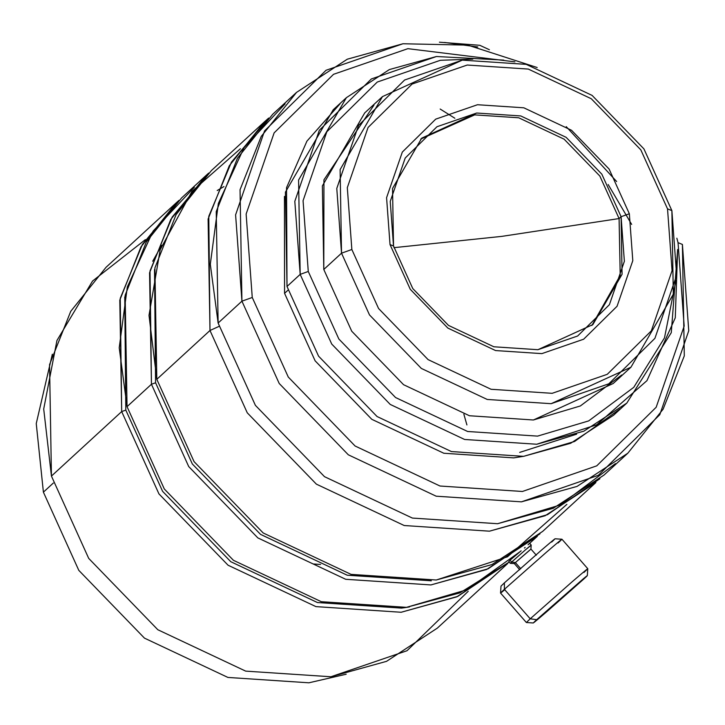 <?xml version="1.0" encoding="UTF-8"?>
<svg xmlns="http://www.w3.org/2000/svg" width="725" height="725" viewBox="0 0 725 725"><rect width="100%" height="100%" fill="white"/><g stroke="black" fill="none" stroke-linecap="round" stroke-linejoin="round"><path stroke-width="1.09" d="M477.784 46.989L444.57 42.458L477.784 46.989M489.393 49.726L479.778 45.294L439.432 42.195L479.778 45.294L489.393 49.726M528.28 544.466L529.649 543.27L531.189 545.028L525.815 549.532L529.884 546.297M521.166 550.801L510.019 560.226L511.623 562.056L525.815 549.532L511.623 562.056L515.384 562.582L529.884 550.067M531.189 545.028L530.927 549.061L515.384 562.582L520.768 568.717L515.384 562.582L514.351 563.588L515.384 562.582L511.623 562.056L510.318 563.325L511.623 562.056L510.019 560.226L520.704 551.19M583.462 578.686L536.672 619.694L530.22 618.797L504.392 589.325L504.392 582.864L541.113 550.438C554.534 538.902 558.042 536.11 551.653 542.064C558.042 536.11 554.534 538.902 541.113 550.438L504.392 582.864L504.392 589.325L546.133 552.477C561.377 539.373 565.364 536.201 558.096 542.971C565.364 536.201 561.377 539.373 546.133 552.477L504.392 589.325L530.22 618.797L571.952 581.948C587.205 568.835 591.192 565.672 583.924 572.433C591.192 565.672 587.205 568.835 571.952 581.948L530.22 618.797L536.672 619.694L583.462 578.686C588.392 574.572 588.555 574.644 583.933 578.903C588.555 574.644 588.392 574.572 583.462 578.686C588.392 574.572 588.555 574.644 583.933 578.903L547.203 611.32L583.933 578.903M555.024 538.784L561.938 539.237L558.096 542.971M561.947 539.237L587.776 568.708L583.924 572.433M43.4 492.157L36.25 423.554L52.345 354.199L36.25 423.554L43.4 492.157L53.333 483.031L43.4 492.157L78.798 570.357L144.465 638.127L227.931 677.44L308.895 682.805L346.188 674.214L308.895 682.805L227.931 677.44L144.465 638.127L78.798 570.357L43.4 492.157M176.266 202.819L178.975 200.381L142.408 244.416L120.241 298.31L121.682 411.583L51.439 476.08L121.682 411.583L119.797 300.141L140.985 246.826L176.266 202.819L106.022 267.317L70.742 311.324L49.545 364.639L51.439 476.08L43.708 409.009L56.949 340.487L92.546 281.046L145.353 239.649M125.806 410.105L124.754 296.906L125.806 410.105L162.581 491.323L230.786 561.712L317.459 602.548L401.55 608.112L409.435 606.943L401.55 608.112L317.459 602.548L230.786 561.712L162.581 491.323L125.806 410.105L121.682 411.583L125.806 410.105M217.201 190.53L223.962 186.561M206.036 175.486L208.737 173.048L172.169 217.083L150.012 270.978L151.453 384.25L127.038 406.662L151.453 384.25L149.558 272.808L170.756 219.494L206.036 175.486L181.622 197.898L146.341 241.905L125.153 295.22L127.038 406.662L119.217 347.801L127.337 286.892L153.12 231.067L194.336 187.24M155.576 382.773L192.343 464L260.547 534.379L347.23 575.215L431.321 580.788L347.23 575.215L260.547 534.379L192.343 464L155.576 382.773L151.453 384.25L155.576 382.773L154.525 269.573M264.58 121.727L268.703 118.057L231.465 162.092L208.791 216.286L209.987 330.491L156.808 379.329L209.987 330.491L208.102 219.05L229.299 165.735L264.58 121.727L211.392 170.565L176.112 214.573L154.914 267.888L156.808 379.329L149.006 315.366L160.189 249.672L191.953 191.391L240.383 148.761M608.166 184.512L631.656 224.415L608.166 184.512M566.887 504.346L507.464 556.818L436.278 580.009L351.054 574.372L263.193 532.975L194.073 461.644L156.808 379.329L194.073 461.644L263.193 532.975L351.054 574.372L436.278 580.009L491.912 564.576L542.69 531.38L595.877 482.542L545.1 515.747L489.466 531.18L404.233 525.534L316.381 484.146L247.261 412.815L209.987 330.491L219.023 326.395L209.987 330.491L247.261 412.815L316.381 484.146L404.233 525.534L489.466 531.18L547.511 514.65L599.892 478.745M296.525 92.401L347.302 59.196L402.937 43.763L326.032 70.28L264.553 130.899L235.598 214.863L241.932 301.165L218.125 323.024L241.932 301.165L240.047 189.723L261.236 136.409L296.525 92.401L272.709 114.26L237.428 158.267L216.231 211.582L218.125 323.024L210.304 264.272L218.361 203.462L244.035 147.692L285.097 103.847M402.937 43.763L467.852 45.131L537.171 67.525M407.894 48.666L333.545 74.303L274.123 132.892L246.128 214.056L252.255 297.486L241.932 301.165L252.255 297.486L246.128 214.056L274.123 132.892L333.545 74.303L407.894 48.666L514.913 61.852M678.047 242.657L684.173 326.078L656.179 407.242L596.757 465.84L522.408 491.478L440.021 486.022L355.096 446.011L288.278 377.054L252.255 297.486L288.278 377.054L355.096 446.011L440.021 486.022L522.408 491.478L596.757 465.84L656.179 407.242L684.173 326.078L678.047 242.657L682.406 244.443L678.047 242.657L676.851 238.208M616.649 181.531L566.261 126.657M284.445 196.412L284.562 293.326L287.997 290.172L284.562 293.326L315.121 360.823L371.798 419.313L443.836 453.252L513.717 457.874L523.16 456.388L513.717 457.874L443.836 453.252L371.798 419.313L315.121 360.823L284.562 293.326L284.445 196.412M346.387 97.676L389.37 69.573L436.459 56.505L371.363 78.953L319.326 130.264L294.812 201.333L300.186 274.376L287.009 286.475L300.186 274.376L298.582 180.054L346.387 97.676L333.21 109.774L285.414 192.152L287.009 286.475L286.547 187.657L306.929 141.139L339.971 103.911M436.459 56.505L503.766 60.112L436.459 56.505M308.27 271.467L303.068 200.671L326.83 131.778L377.263 82.052L440.365 60.293L472.827 59.124L440.365 60.293L377.263 82.052L326.83 131.778L303.068 200.671L308.27 271.467L338.847 339.01L395.56 397.536L467.634 431.493L537.56 436.115L588.673 420.908L633.777 387.322L664.472 337.904L675.981 280.376L664.472 337.904L633.777 387.322L588.673 420.908L537.56 436.115L467.634 431.493L395.56 397.536L338.847 339.01L308.27 271.467L300.186 274.376L308.27 271.467M382.474 96.606L364.72 112.901L322.371 185.89L323.785 269.473L341.529 253.179L340.116 169.596L382.474 96.606L462.287 60.13L526.205 64.362L592.098 95.401L643.936 148.906L671.885 210.64L643.936 148.906L592.098 95.401L526.205 64.362L462.287 60.13L404.604 80.013L358.503 125.479L336.781 188.455L341.529 253.179L351.852 249.5L347.311 187.648L368.064 127.473L412.117 84.037L467.235 65.032L528.317 69.074L591.274 98.736L640.818 149.858L667.526 208.854L671.885 210.64L667.526 208.854L640.818 149.858L591.274 98.736L528.317 69.074L467.235 65.032L412.117 84.037L368.064 127.473L347.311 187.648L351.852 249.5L378.559 308.497L428.094 359.618L491.061 389.28L552.142 393.322L607.26 374.317L651.313 330.872L672.066 270.697L667.526 208.854L672.066 270.697L651.313 330.872L607.26 374.317L552.142 393.322L491.061 389.28L428.094 359.618L378.559 308.497L351.852 249.5L341.529 253.179L369.487 314.913L421.325 368.418L487.218 399.457L551.136 403.689L608.819 383.797L654.92 338.339L676.643 275.364L671.885 210.64L673.308 294.223L630.949 367.212L551.136 403.689L487.218 399.457L421.325 368.418L369.487 314.913L341.529 253.179L323.785 269.473L351.734 331.216L403.58 384.712L469.465 415.751L533.392 419.983L613.196 383.507L630.949 367.212M621.098 216.712L624.37 261.299L609.408 304.681L577.644 336.001L537.914 349.704L493.879 346.786L448.485 325.398L412.77 288.541L393.521 246.011L390.023 244.579L410.278 289.311L447.833 328.062L495.565 350.556L541.874 353.619L583.661 339.209L617.057 306.276L632.798 260.656L629.345 213.766L621.098 216.712L619.087 218.56L620.219 275.455L591.881 325.489L620.219 275.455L619.087 218.56L501.854 236.368L393.956 247.669L501.854 236.368L619.087 218.56L599.829 176.03L564.113 139.173L518.719 117.785L474.694 114.876L420.718 139.082L474.694 114.876L518.719 117.785L564.113 139.173L599.829 176.03L619.087 218.56L621.098 216.712L601.841 174.181L566.125 137.324L520.74 115.937L476.706 113.028L421.723 138.149L392.542 188.437L393.521 246.011L412.77 288.541L448.485 325.398L493.879 346.786L537.914 349.704L592.896 324.573L622.068 274.286L621.098 216.712L629.345 213.766L609.1 169.043L571.545 130.282L523.812 107.798L477.503 104.726L435.716 119.136L402.321 152.078L386.579 197.689L390.023 244.579L393.521 246.011L390.24 201.423L405.202 158.041L436.967 126.73L476.706 113.028L520.74 115.937L566.125 137.324L601.841 174.181L621.098 216.712M313.626 563.996L320.577 564.458M390.023 244.579L386.579 197.689L402.321 152.078L435.716 119.136L477.503 104.726L523.812 107.798L571.545 130.282L609.1 169.043L629.345 213.766L632.798 260.656L617.057 306.276L583.661 339.209L541.874 353.619L495.565 350.556L447.833 328.062L410.278 289.311L390.023 244.579M621.724 374.979L580.353 405.964L533.392 419.983L469.465 415.751L403.58 384.712L351.734 331.216L323.785 269.473L323.948 179.836L373.955 105.134M300.186 274.376L331.724 344.058L390.231 404.432L464.598 439.468L536.736 444.244L596.757 424.741L646.954 380.652L675.283 317.786L677.639 249.472L671.278 332.693L626.808 403.082L583.833 431.185L536.736 444.244L464.598 439.468L390.231 404.432L331.724 344.058L300.186 274.376M620.047 408.936L574.553 441.489L523.559 456.342L451.421 451.566L377.063 416.531L318.556 356.147L287.009 286.475L318.556 356.147L377.063 416.531L451.421 451.566L523.559 456.342L570.657 443.274L613.64 415.171L626.808 403.082M519.671 452.409L576.629 434.175M241.932 301.165L279.207 383.48L348.326 454.811L436.178 496.199L521.411 501.845L598.315 475.328L659.786 414.709L688.75 330.745L682.406 244.443L684.3 355.884L663.103 409.199L627.823 453.207L577.046 486.412L521.411 501.845L436.178 496.199L348.326 454.811L279.207 383.48L241.932 301.165M615.434 463.619L560.253 504.99L497.595 523.713L412.371 518.067L324.51 476.678L255.39 405.347L218.125 323.024L255.39 405.347L324.51 476.678L412.371 518.067L497.595 523.713L553.229 508.279L604.007 475.074L627.823 453.207M528.108 544.765L537.334 536.301L486.557 569.497L430.922 584.93L345.689 579.284L257.837 537.896L188.718 466.565L151.453 384.25L188.718 466.565L257.837 537.896L345.689 579.284L430.922 584.93L488.152 568.781L539.989 533.808M520.414 551.435L466.692 589.824L406.507 607.342L321.284 601.696L233.432 560.307L164.303 488.976L127.038 406.662L164.303 488.976L233.432 560.307L321.284 601.696L406.507 607.342L459.949 592.869L509.195 562.047M524.429 548.028L525.163 547.393M161.738 245.277L152.694 261.254M121.682 411.583L158.947 493.897L228.076 565.228L315.928 606.617L401.152 612.263L457.783 596.385L509.231 562.083L456.795 596.829L401.152 612.263L315.928 606.617L228.076 565.228L158.947 493.897L121.682 411.583M468.232 591.292L407.006 650.733L330.908 676.76L245.675 671.123L157.823 629.735L88.704 558.395L51.439 476.08L88.704 558.395L157.823 629.735L245.675 671.123L330.908 676.76L386.543 661.336L437.32 628.131L507.573 563.633M463.864 414.229L466.909 424.932M536.672 619.694C530.274 625.648 533.79 622.857 547.203 611.32C533.79 622.857 530.274 625.648 536.672 619.694L533.292 622.974L526.377 622.521L530.22 618.797L526.377 622.521L500.549 593.05L501.002 586.135L504.392 582.864L504.392 583.471M504.392 589.325C499.144 594.165 499.326 594.246 504.935 589.57C499.326 594.246 499.144 594.165 504.392 589.325M510.019 560.226L508.778 561.567L510.318 563.325L511.805 562.138M454.847 118.238L440.166 109.04M530.927 549.061L536.31 555.196M587.322 575.632L587.776 568.717M510.318 563.325L514.351 563.588L519.725 569.723"/></g></svg>
